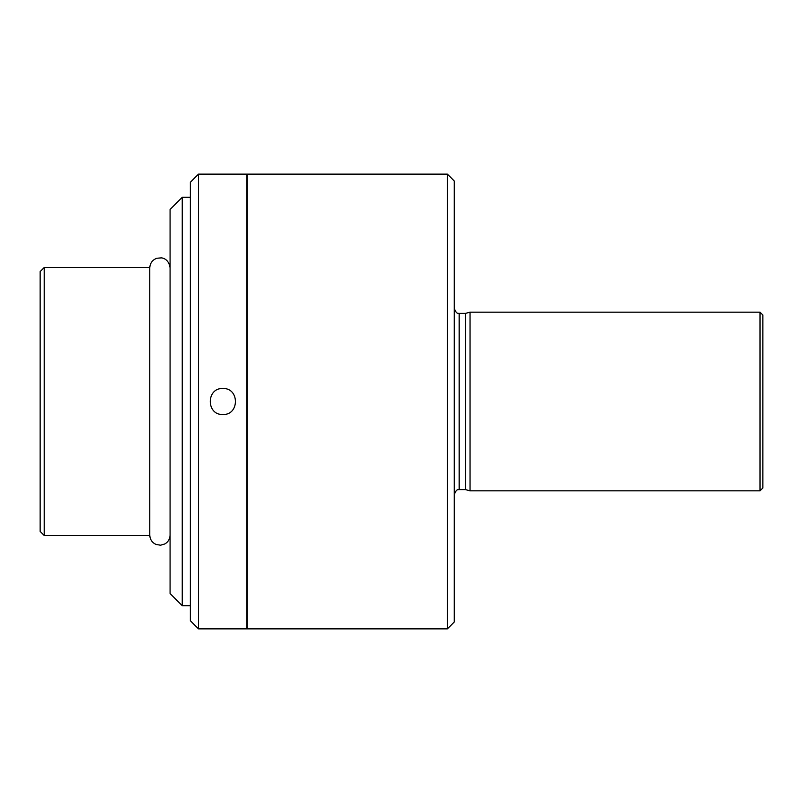 <?xml version="1.0" encoding="UTF-8"?>
<svg xmlns="http://www.w3.org/2000/svg" width="803" height="803" viewBox="0 0 803 803"><rect width="100%" height="100%" fill="white"/><g stroke="black" fill="none" stroke-linecap="round" stroke-linejoin="round"><path stroke-width="1.2" d="M44.205 267.519L44.205 535.481L40.15 531.425L40.15 271.575L44.205 267.519L149.77 267.519L149.78 535.28C150.051 539.596 152.158 542.667 156.083 544.474L160.55 545.207L164.896 543.932C168.148 541.955 169.875 539.074 170.075 535.28L170.075 267.519M149.77 267.519L149.77 535.481L44.205 535.481M198.492 628.869L198.492 174.131L246.812 174.131L246.812 628.869L198.492 628.869L190.371 620.749L190.371 182.251L198.492 174.131M222.853 388.511C206.11 387.729 206.1 415.251 222.853 414.489C239.585 415.292 239.625 387.739 222.853 388.511M760.009 490.824L760.009 312.176L470.036 312.176L470.036 490.824L760.009 490.824L762.85 487.983L762.85 315.017L760.009 312.176M247.214 401.5L247.214 628.869L447.381 628.869L447.381 174.131L247.214 174.131L247.214 401.5M454.277 494.477C456.967 487.592 458.955 490.221 459.155 489.609L459.155 313.391L465.489 313.391L465.489 489.609L470.036 490.824M447.381 628.869L454.277 621.964L454.277 181.036L447.381 174.131M182.251 605.723L182.251 197.277L170.075 209.453L170.075 593.547L182.251 605.723L190.371 605.723M182.251 197.277L190.371 197.277M459.155 313.391C458.955 312.779 456.967 315.408 454.277 308.523M459.155 489.609L465.489 489.609M465.489 313.391L470.036 312.176M149.78 267.72C150.111 263.063 152.46 259.911 156.826 258.255L161.333 257.873C162.868 257.934 168.73 259.108 170.075 267.72"/></g></svg>
